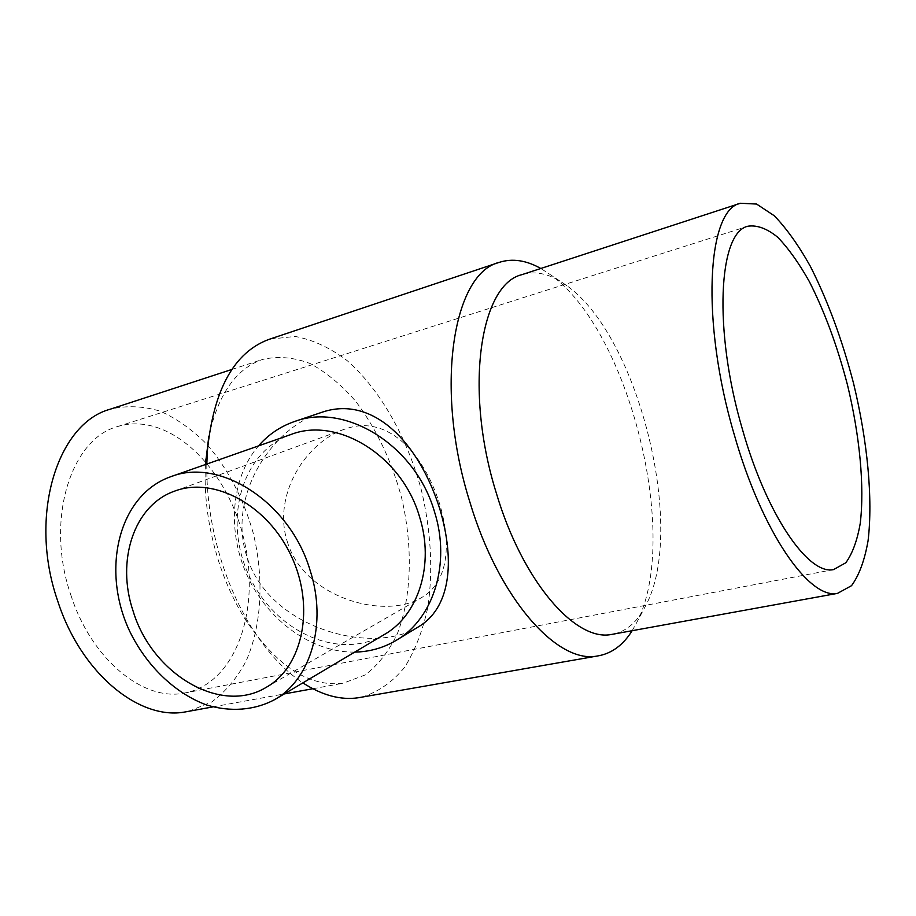 <?xml version="1.0" encoding="UTF-8"?>
<svg xmlns="http://www.w3.org/2000/svg" width="916" height="916" viewBox="0 0 916 916"><rect width="100%" height="100%" fill="white"/><g stroke="black" fill="none" stroke-linecap="round" stroke-linejoin="round"><path stroke-width="0.69" stroke-dasharray="4.58 3.44" d="M287.326 541.711C303.975 597.896 384.136 619.949 421.074 597.885C447.489 583.183 452.183 546.589 439.726 504.212C423.696 453.145 388.27 415.681 348.114 428.058L343.729 429.49C304.307 443.71 272.499 496.254 287.326 541.711M632.166 630.7L636.654 622.697C681.103 537.864 629.418 330.103 550.012 274.445L540.806 268.491M418.085 627.059C372.114 655.867 268.457 628.387 246.793 556.287C227.443 497.731 269.602 429.81 320.108 412.83M206.821 464.046C206.398 496.483 211.401 529.265 221.855 562.378C229.458 585.919 239.179 607.319 251.041 626.555C266.751 651.62 284.029 670.398 302.864 682.889M361.843 697.133C378.354 691.969 392.643 681.973 404.735 667.146C415.303 650.051 423.032 629.899 427.944 606.701C433.154 569.683 430.978 530.856 421.406 490.243C407.162 437.55 380.403 389.861 347.256 360.698C330.241 347.817 312.883 339.733 295.17 336.447L269.567 339.183M70.818 594.988C91.348 659.417 143.239 701.404 183.921 693.149C236.236 684.092 261.587 608.235 243.473 537.486C226.321 466.507 168.235 410.78 117.592 426.558C70.738 438.753 44.987 520.357 70.818 594.988M354.721 652.1C312.081 652.696 268.411 621.059 247.641 576.53C226.847 532.013 230.649 478.221 258.484 445.909M384.296 634.548C339.172 661.478 274.594 631.525 249.163 575.809C222.794 520.551 241.309 451.806 290.933 434.516M614.155 633.975C627.426 630.723 638.051 621.071 646.032 605.052C686.416 528.509 638.418 335.588 566.512 285.46C550.985 274.09 536.226 270.46 522.257 274.56M188.776 711.285L211.836 701.919C225.576 691.706 236.981 678.126 246.026 661.203C261.896 625.181 264.174 578.156 253.194 532.975C243.496 498.773 228.164 469.324 207.211 444.638C192.658 429.947 177.051 418.818 160.403 411.25C143.469 406.051 126.832 405.341 110.47 409.131M205.424 464.538C203.879 496.106 208.264 528.292 218.569 561.061C225.37 582.141 234.095 601.308 244.755 618.586C276.151 665.84 308.944 687.389 343.145 683.233L365.198 674.932C378.251 664.97 388.957 651.253 397.315 633.758C411.845 596.339 413.024 546.348 401.574 497.674C391.567 460.759 376.293 428.642 355.729 401.322C341.508 384.972 326.359 372.4 310.272 363.595C293.99 357.32 278.086 355.935 262.583 359.427C235.973 368.656 218.031 394.418 208.768 436.714M266.27 687.309L421.074 597.885M174.704 491.09L343.729 429.478M183.921 693.149L833.583 569.592M117.592 426.558L748.143 226.183M566.512 285.46L550.012 274.445M646.032 605.052L636.654 622.697M212.913 706.9L284.269 693.927M312.791 688.752L343.145 683.233M231.885 369.446L262.583 359.427M244.755 618.586L251.041 626.555"/><path stroke-width="1.37" d="M133.175 611.281C115.943 560.981 133.759 505.266 174.704 491.09C213.84 476.194 267.735 504.991 291.345 556.126C315.379 607.068 302.841 666.882 266.27 687.309C220.619 715.236 151.987 673.832 133.175 611.281M540.806 268.491C526.173 260.201 512.262 258.175 499.083 262.411C452.882 273.483 434.07 388.705 469.805 501.853C498.705 598.812 557.191 663.905 597.026 656.062C611.212 653.875 622.926 645.425 632.166 630.7M258.484 445.909C268.354 434.573 280.319 426.455 294.391 421.566L323.176 411.856C373.705 395.586 419.139 443.104 439.875 509.159C455.664 562.733 449.916 608.567 418.085 627.059L396.433 640.215C383.655 647.864 369.755 651.826 354.721 652.1M302.864 682.889C322.169 695.336 340.58 700.293 358.099 697.786L361.843 697.133M269.567 339.183L268.926 339.401C234.084 352.317 213.565 389.518 207.371 450.993L206.821 464.046M742.533 429.707C766.761 515.307 808.473 575.305 833.583 569.592L845.8 562.768C852.441 553.619 857.262 540.474 860.25 523.334C864.647 486.396 859.735 435.661 847.483 384.938C837.419 346.328 824.709 311.875 809.343 281.578C798.992 263.167 788.458 248.396 777.741 237.267C767.161 228.634 757.292 224.935 748.143 226.183C718.51 231.634 713.026 330.058 742.533 429.707M294.391 421.566C345.229 402.101 415.509 445.348 434.505 511.804C450.993 563.546 433.486 618.735 396.433 640.215M310.089 570.29C327.424 623.372 311.016 679.122 274.8 699.549C254.316 710.472 230.385 712.201 206.489 704.942C174.853 693.229 146.606 665.921 129.82 631.513C100.623 570.267 118.404 494.995 170.788 476.698C219.817 457.164 290.051 502.266 310.089 570.29M170.788 476.698L290.933 434.516C337.443 416.185 402.055 455.813 419.528 516.784C434.734 564.359 418.555 615.128 384.296 634.548L274.8 699.549M522.257 274.56L521.914 274.663C480.144 284.315 463.851 389.678 496.3 493.014C522.589 581.74 575.511 641.853 611.441 634.467L614.155 633.975M734.277 434.711C761.894 532.059 809.16 599.568 837.476 593.385L851.537 585.679C859.162 575.225 864.681 560.214 868.082 540.646C873.074 498.533 867.463 440.985 853.597 383.541C842.205 339.813 827.789 300.734 810.339 266.304C798.569 245.339 786.558 228.508 774.318 215.787L756.593 204.05L740.414 203.26C707.072 209.592 700.591 321.127 734.277 434.711M110.47 409.131L110.034 409.269C57.41 423.421 28.156 515.765 57.548 600.518C80.883 673.512 139.518 720.789 185.33 711.915L188.776 711.285M208.768 436.714L205.424 464.538M358.099 697.786L597.026 656.062M268.926 339.401L499.083 262.411M611.441 634.467L837.476 593.385M521.914 274.663L740.414 203.26M185.33 711.915L212.913 706.9M284.269 693.927L312.791 688.752M110.034 409.269L231.885 369.446M205.619 461.286L207.371 450.993"/></g></svg>
